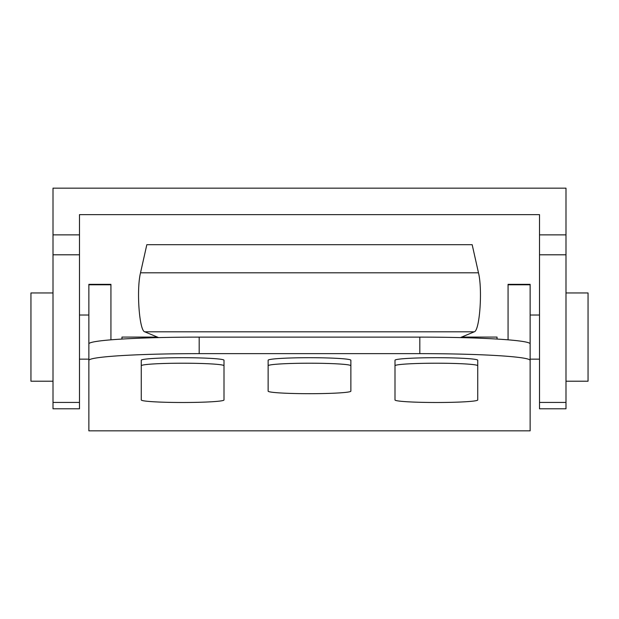 <?xml version="1.0" encoding="UTF-8"?>
<svg xmlns="http://www.w3.org/2000/svg" width="619" height="619" viewBox="0 0 619 619"><rect width="100%" height="100%" fill="white"/><g stroke="black" fill="none" stroke-linecap="round" stroke-linejoin="round"><path stroke-width="0.93" d="M530.135 360.413L530.135 343.901A110.314 6.77 180 0 0 419.814 337.123L199.186 337.123A110.314 6.77 180 0 0 88.865 343.901L88.865 430.839L530.135 430.839L530.135 360.413A110.314 6.77 180 0 0 419.814 353.642L199.186 353.642A110.314 6.77 180 0 0 88.865 360.413M530.135 284.794L508.067 284.794L508.067 284.338L530.135 284.338L530.135 360.157M508.067 284.794L508.067 339.839M110.933 284.794L88.865 284.794L88.865 284.338L110.933 284.338L110.933 339.839M88.865 284.794L88.865 360.157M477.736 394.458L477.736 360.25A41.372 2.538 180 0 0 436.364 357.705A41.372 2.538 180 0 0 394.999 360.25L394.999 394.458M350.872 385.652L350.872 360.25A41.372 2.538 180 0 0 309.5 357.705A41.372 2.538 180 0 0 268.128 360.25L268.128 385.652M224.001 394.458L224.001 360.25A41.372 2.538 180 0 0 182.636 357.705A41.372 2.538 180 0 0 141.264 360.25L141.264 394.458M141.264 365.752L141.264 399.959A41.372 2.538 180 0 0 182.636 402.497A41.372 2.538 180 0 0 224.001 399.959L224.001 365.752A41.372 2.538 180 0 0 182.636 363.214A41.372 2.538 180 0 0 141.264 365.752L141.264 360.25M224.001 360.25L224.001 365.752M268.128 365.752L268.128 391.154A41.372 2.538 180 0 0 309.5 393.692A41.372 2.538 180 0 0 350.872 391.154L350.872 365.752A41.372 2.538 180 0 0 309.5 363.214A41.372 2.538 180 0 0 268.128 365.752L268.128 360.25M350.872 360.25L350.872 365.752M394.999 365.752L394.999 399.959A41.372 2.538 180 0 0 436.364 402.497A41.372 2.538 180 0 0 477.736 399.959L477.736 365.752A41.372 2.538 180 0 0 436.364 363.214A41.372 2.538 180 0 0 394.999 365.752L394.999 360.25M477.736 360.25L477.736 365.752M79.487 234.864L79.487 214.631L539.513 214.631L539.513 234.864L565.99 234.864L565.99 188.161L53.01 188.161L53.01 234.864L79.487 234.864L79.487 408.788L53.01 408.788L53.01 234.864M539.513 402.435L565.99 402.435L565.99 408.788L539.513 408.788L539.513 234.864M565.99 402.435L565.99 234.864M565.99 292.957L588.05 292.957L588.05 381.211L565.99 381.211M53.01 292.957L30.95 292.957L30.95 381.211L53.01 381.211M121.958 339.065L121.958 337.084L157.404 337.084M497.042 339.065L497.042 337.084L461.596 337.084M140.521 272.801L478.479 272.801L472.173 244.698L146.827 244.698L140.521 272.801C136.335 289.622 139.29 330.886 144.745 331.815L158.642 337.603M460.358 337.603L474.255 331.815C479.71 330.886 482.665 289.622 478.479 272.801M199.186 337.123L199.186 353.642M419.814 337.123L419.814 353.642M53.01 254.804L79.487 254.804M539.513 254.804L565.99 254.804M53.01 402.435L79.487 402.435M144.745 331.815L474.255 331.815M539.513 315.025L530.135 315.025M539.513 359.152L530.135 359.152M88.865 315.025L79.487 315.025M88.865 359.152L79.487 359.152"/></g></svg>
